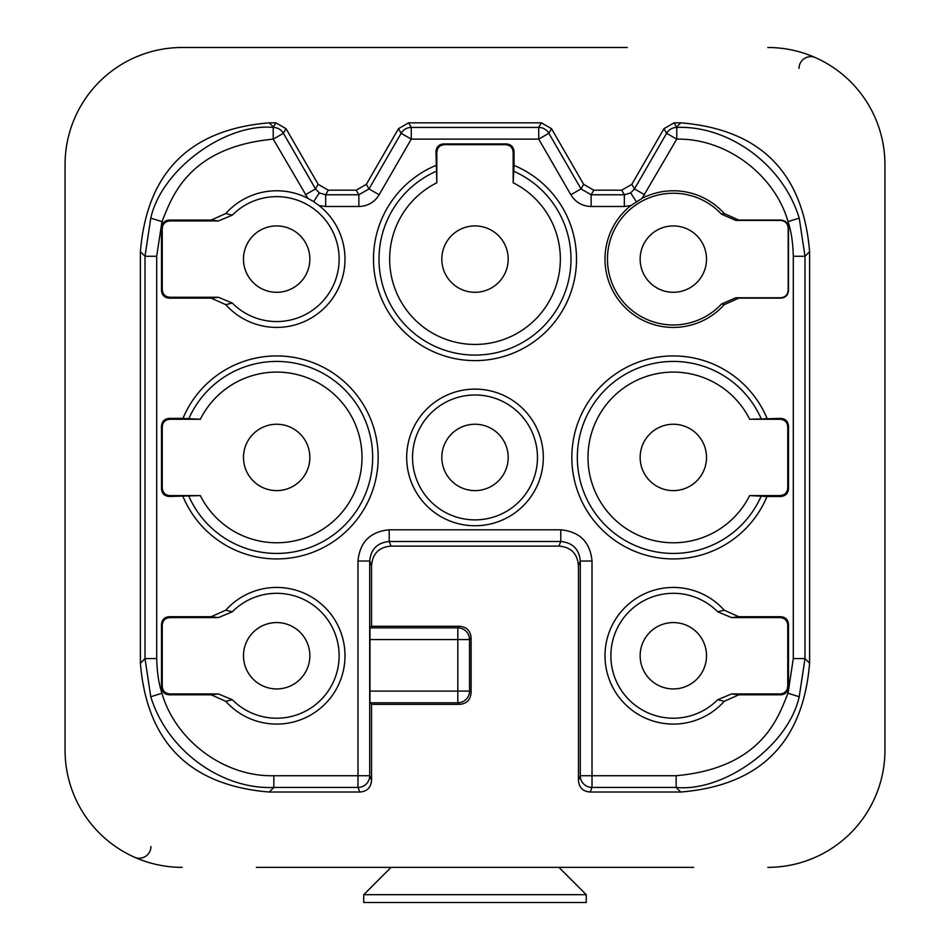 <?xml version="1.0" encoding="UTF-8"?>
<svg xmlns="http://www.w3.org/2000/svg" width="950" height="950" viewBox="0 0 950 950"><rect width="100%" height="100%" fill="white"/><g stroke="black" fill="none" stroke-linecap="round" stroke-linejoin="round"><path stroke-width="1.43" d="M256.369 867.362L693.631 867.362M627.261 47.5L182.186 47.5A117.123 117.123 0 0 0 65.063 164.623L65.063 750.239A117.123 117.123 0 0 0 182.186 867.362M159.766 49.673L160.502 49.531M143.509 54.079L135.719 57.107M140.897 55.017L137.964 56.169M137.382 56.406L135.185 57.344M136.479 56.786L135.114 57.38M182.186 47.5L322.739 47.5M767.814 867.362A117.123 117.123 0 0 0 884.937 750.239L884.937 164.623A117.123 117.123 0 0 0 767.814 47.5M790.234 865.201L789.498 865.343M806.491 860.783L814.281 857.755M809.103 859.845L812.036 858.693M812.618 858.456L814.815 857.518M813.521 858.076L814.886 857.482M159.79 865.201L160.502 865.343M143.319 860.724L137.928 858.669M137.394 858.456L141.218 859.964M371.545 626.288L369.978 627.855L457.817 627.855L459.384 626.288L371.545 626.288L371.545 565.618C372.531 553.601 379.038 547.093 391.056 546.107L558.944 546.107L560.773 541.5C572.636 542.664 579.144 549.171 580.296 561.023L580.296 775.722A11.709 11.709 21.8 0 0 592.016 787.431L590.176 792.027C582.908 791.481 579.001 787.586 578.455 780.318L578.455 565.618C577.469 553.601 570.962 547.093 558.944 546.107M590.176 792.027L680.77 792.027C760.131 785.496 803.071 742.556 809.602 663.195L809.602 251.667C803.071 172.306 760.131 129.366 680.77 122.835L674.096 122.835L676.543 127.062L680.77 122.835M578.455 780.318L580.296 775.722L592.016 775.722L592.016 787.431L676.163 787.431C723.283 792.193 788.096 746.546 799.223 696.742L804.994 658.599L804.994 256.262L799.223 218.12C782.254 162.592 726.548 125.269 676.804 127.431L676.744 139.139L666.603 133.285L634.481 188.919L630.681 192.921L624.34 194.774L591.138 194.774L580.996 188.919L548.874 133.285L538.733 139.139L411.267 139.139L379.145 194.774C374.478 202.291 367.721 206.197 358.863 206.494L325.66 206.494L319.105 205.556A68.317 68.317 0 0 1 326.396 305.947A68.317 68.317 0 0 1 225.756 304.653L211.185 298.146L169.314 298.146C164.469 297.777 161.868 295.177 161.5 290.332L161.5 227.869C161.868 223.024 164.469 220.424 169.314 220.067L211.185 220.067L225.756 213.548A68.317 68.317 0 0 1 307.895 198.336L273.256 139.139C185.856 147.345 170.988 200.462 161.963 221.599L156.714 256.262L156.714 658.599C157.047 672.351 158.804 683.905 161.963 693.262C175.192 739.943 223.796 776.993 273.837 775.722L357.984 775.722L357.984 561.023C359.86 542.034 370.274 531.62 389.227 529.791L560.773 529.791C579.761 531.668 590.176 542.07 592.016 561.023L592.016 775.722L676.163 775.722C764.334 767.754 778.976 714.269 788.037 693.262L793.286 658.599L793.286 256.262C792.953 242.511 791.196 230.957 788.037 221.599C774.844 175.121 726.607 138.142 676.744 139.139L642.117 198.324A68.317 68.317 0 0 1 724.244 213.548L738.815 220.067L780.686 220.067C785.531 220.424 788.132 223.024 788.5 227.869L788.5 290.332C788.132 295.177 785.531 297.777 780.686 298.146L738.815 298.146L724.244 304.653A68.317 68.317 0 0 1 623.604 305.959A68.317 68.317 0 0 1 630.883 205.556L624.34 206.494L591.138 206.494C582.291 206.209 575.534 202.303 570.855 194.774L538.733 139.139L538.733 127.431L541.381 122.835L551.523 128.689L583.644 184.324L593.786 190.178L621.692 190.178L631.833 184.324L663.955 128.689L674.096 122.835M541.381 122.835L408.619 122.835L411.267 127.431A11.709 11.709 150 0 0 401.126 133.285L369.004 188.919L366.356 184.324L398.478 128.689L408.619 122.835M307.895 198.324L313.666 201.661L319.307 192.909L315.519 188.919L283.397 133.285L273.256 139.139L273.196 127.431L275.904 122.835L286.045 128.689L318.167 184.324L328.308 190.178L356.214 190.178L366.356 184.324M275.904 122.835L269.23 122.835C189.869 129.366 146.929 172.306 140.398 251.667L140.398 663.195C146.929 742.556 189.869 785.496 269.23 792.027L359.824 792.027C367.092 791.481 370.999 787.586 371.545 780.318L371.545 704.366L459.384 704.366C466.652 703.819 470.547 699.913 471.093 692.657L471.093 637.996C470.547 630.729 466.652 626.834 459.384 626.288M243.485 655.761A33.191 33.191 0 0 0 276.676 688.94A33.191 33.191 0 0 0 309.854 655.761A33.191 33.191 0 0 0 276.676 622.571A33.191 33.191 0 0 0 243.485 655.761M537.462 457.437A62.462 62.462 0 0 0 475 394.974A62.462 62.462 0 0 0 412.537 457.437A62.462 62.462 0 0 0 475 519.888A62.462 62.462 0 0 0 537.462 457.437M508.191 457.437A33.191 33.191 0 0 0 475 424.246A33.191 33.191 0 0 0 441.809 457.437A33.191 33.191 0 0 0 475 490.616A33.191 33.191 0 0 0 508.191 457.437M717.713 611.812L731.595 617.595L779.962 617.595C784.807 617.963 787.408 620.564 787.764 625.409L787.764 686.114C787.408 690.959 784.807 693.559 779.962 693.928L731.595 693.928L717.713 699.711A62.462 62.462 0 0 1 629.232 699.996A62.462 62.462 0 0 1 629.232 611.527A62.462 62.462 0 0 1 717.713 611.812L724.244 610.209L738.815 616.716L780.686 616.716C785.531 617.084 788.132 619.685 788.5 624.53L788.5 686.992C788.132 691.837 785.531 694.438 780.686 694.806L738.815 694.806L724.244 701.314A68.317 68.317 0 0 1 625.919 704.959A68.317 68.317 0 0 1 625.919 606.563A68.317 68.317 0 0 1 724.244 610.209M706.515 655.761A33.191 33.191 0 0 0 673.324 622.571A33.191 33.191 0 0 0 640.146 655.761A33.191 33.191 0 0 0 673.324 688.94A33.191 33.191 0 0 0 706.515 655.761M232.287 699.711L218.405 693.928L170.038 693.928C165.193 693.559 162.592 690.959 162.236 686.114L162.236 625.409C162.592 620.564 165.193 617.963 170.038 617.595L218.405 617.595L232.287 611.812A62.462 62.462 0 0 1 320.767 611.527A62.462 62.462 0 0 1 320.767 699.996A62.462 62.462 0 0 1 232.287 699.711L225.756 701.314L211.185 694.806L169.314 694.806C164.469 694.438 161.868 691.837 161.5 686.992L161.5 624.53C161.868 619.685 164.469 617.084 169.314 616.716L211.185 616.716L225.756 610.209A68.317 68.317 0 0 1 324.081 606.563A68.317 68.317 0 0 1 324.081 704.959A68.317 68.317 0 0 1 225.756 701.314M232.287 303.05L218.405 297.267L170.038 297.267C165.193 296.899 162.592 294.298 162.236 289.453L162.236 228.748C162.592 223.903 165.193 221.303 170.038 220.946L218.405 220.946L232.287 215.151A62.462 62.462 0 0 1 320.767 214.866A62.462 62.462 0 0 1 320.767 303.335A62.462 62.462 0 0 1 232.287 303.05L225.756 304.653M309.854 259.101A33.191 33.191 0 0 0 276.676 225.922A33.191 33.191 0 0 0 243.485 259.101A33.191 33.191 0 0 0 276.676 292.291A33.191 33.191 0 0 0 309.854 259.101M436.834 182.768A85.346 85.346 0 0 0 408.536 312.645A85.346 85.346 0 0 0 541.464 312.645A85.346 85.346 0 0 0 513.166 182.768L513.166 152.475C512.798 147.63 510.197 145.029 505.353 144.661L444.647 144.661C439.803 145.029 437.202 147.63 436.834 152.475L436.834 182.768L435.955 151.739C436.323 146.894 438.924 144.293 443.769 143.937L506.231 143.937C511.076 144.293 513.677 146.894 514.045 151.739L514.045 165.407A101.508 101.508 0 0 1 555.489 320.957A101.508 101.508 0 0 1 394.511 320.957A101.508 101.508 0 0 1 435.955 165.407M508.191 259.101A33.191 33.191 0 0 0 475 225.922A33.191 33.191 0 0 0 441.809 259.101A33.191 33.191 0 0 0 475 292.291A33.191 33.191 0 0 0 508.191 259.101M200.331 495.591A85.346 85.346 0 0 0 330.208 523.889A85.346 85.346 0 0 0 330.208 390.973A85.346 85.346 0 0 0 200.331 419.271L170.038 419.271C165.193 419.627 162.592 422.239 162.236 427.072L162.236 487.789C162.592 492.622 165.193 495.235 170.038 495.591L200.331 495.591L169.314 496.47C164.469 496.114 161.868 493.501 161.5 488.668L161.5 426.194C161.868 421.361 164.469 418.748 169.314 418.392L182.97 418.392A101.508 101.508 0 0 1 338.521 376.948A101.508 101.508 0 0 1 338.521 537.914A101.508 101.508 0 0 1 182.97 496.47M309.854 457.437A33.191 33.191 0 0 0 276.676 424.246A33.191 33.191 0 0 0 243.485 457.437A33.191 33.191 0 0 0 276.676 490.616A33.191 33.191 0 0 0 309.854 457.437M749.669 419.271A85.346 85.346 0 0 0 619.792 390.973A85.346 85.346 0 0 0 619.792 523.889A85.346 85.346 0 0 0 749.669 495.591L779.962 495.591C784.807 495.235 787.408 492.622 787.764 487.789L787.764 427.072C787.408 422.239 784.807 419.627 779.962 419.271L749.669 419.271L780.686 418.392C785.531 418.748 788.132 421.361 788.5 426.194L788.5 488.668C788.132 493.501 785.531 496.114 780.686 496.47L767.03 496.47A101.508 101.508 0 0 1 611.479 537.914A101.508 101.508 0 0 1 611.479 376.948A101.508 101.508 0 0 1 767.03 418.392M706.515 457.437A33.191 33.191 0 0 0 673.324 424.246A33.191 33.191 0 0 0 640.146 457.437A33.191 33.191 0 0 0 673.324 490.616A33.191 33.191 0 0 0 706.515 457.437M543.317 457.437A68.317 68.317 0 0 0 475 389.108A68.317 68.317 0 0 0 406.683 457.437A68.317 68.317 0 0 0 475 525.754A68.317 68.317 0 0 0 543.317 457.437M513.166 182.768L514.045 165.407M436.786 171.036A96.009 96.009 0 0 0 399.166 317.965A96.009 96.009 0 0 0 550.834 317.965A96.009 96.009 0 0 0 513.214 171.036M200.331 419.271L182.97 418.392M188.599 495.651A96.009 96.009 0 0 0 335.54 533.271A96.009 96.009 0 0 0 335.54 381.591A96.009 96.009 0 0 0 188.599 419.211M749.669 495.591L767.03 496.47M761.401 419.211A96.009 96.009 0 0 0 614.46 381.591A96.009 96.009 0 0 0 614.46 533.271A96.009 96.009 0 0 0 761.401 495.651M225.756 213.548L232.287 215.151M211.185 220.067L218.405 220.946M218.405 297.267L211.185 298.146M313.666 201.661L319.105 205.556M286.045 128.689L283.397 133.285A11.709 11.709 -150 0 0 273.196 127.431C226.207 122.942 161.821 168.601 150.777 218.12L145.006 256.262L140.398 251.667M156.714 256.262L145.006 256.262L145.006 658.599L150.777 696.742C167.889 752.519 223.737 789.818 273.837 787.431L357.984 787.431A11.709 11.709 -21.8 0 0 369.704 775.722L369.704 561.023C370.868 549.159 377.364 542.652 389.227 541.5L560.773 541.5L560.773 529.791M371.545 780.318L369.704 775.722L357.984 775.722L357.984 787.431L359.824 792.027M663.955 128.689L666.603 133.285A11.709 11.709 150 0 1 676.804 127.431L676.543 127.062M630.883 205.556L642.117 198.324M738.815 220.067L735.822 220.424L721.525 214.213L724.244 213.548M721.525 214.213A65.871 65.871 0 0 0 627.309 211.981A65.871 65.871 0 0 0 627.309 306.221A65.871 65.871 0 0 0 721.525 304L735.822 297.777L780.389 297.777C785.222 297.409 787.835 294.809 788.191 289.964L788.191 228.237C787.835 223.393 785.222 220.792 780.389 220.424L780.686 220.067M724.244 304.653L721.525 304M735.822 220.424L780.389 220.424M706.515 259.101A33.191 33.191 0 0 0 673.324 225.922A33.191 33.191 0 0 0 640.146 259.101A33.191 33.191 0 0 0 673.324 292.291A33.191 33.191 0 0 0 706.515 259.101M738.815 298.146L735.822 297.777M551.523 128.689L548.874 133.285A11.709 11.709 -150 0 0 538.733 127.431L411.267 127.431L411.267 139.139L401.126 133.285L398.478 128.689M371.545 704.366L369.978 702.798L369.978 627.855M369.93 691.089L469.526 691.089L469.526 639.564A11.709 11.709 45 0 0 457.817 627.855L457.817 639.564L469.526 639.564L471.093 637.996M471.093 692.657L469.526 691.089A11.709 11.709 135 0 1 457.817 702.798L459.384 704.366M369.93 639.564L457.817 639.564L457.817 702.798L369.978 702.798M731.595 617.595L738.815 616.716M724.244 701.314L717.713 699.711M738.815 694.806L731.595 693.928M225.756 610.209L232.287 611.812M211.185 616.716L218.405 617.595M218.405 693.928L211.185 694.806M790.21 49.661L789.498 49.531M806.681 54.138L812.072 56.193M812.606 56.406L808.783 54.898M815.528 57.665A11.709 11.709 -46 0 0 799.045 68.353A11.709 11.709 -46 0 1 815.528 57.665M134.472 857.197A11.709 11.709 134 0 0 150.955 846.509M391.067 867.362L363.731 894.686L586.269 894.686L586.269 902.5L363.731 902.5L363.731 894.686M558.933 867.362L586.269 894.686M444.647 144.661L443.769 143.937M505.353 144.661L506.231 143.937M436.834 152.475L435.955 151.739M513.166 152.475L514.045 151.739M162.236 487.789L161.5 488.668M162.236 427.072L161.5 426.194M170.038 495.591L169.314 496.47M170.038 419.271L169.314 418.392M779.962 495.591L780.686 496.47M787.764 487.789L788.5 488.668M787.764 427.072L788.5 426.194M779.962 419.271L780.686 418.392M170.038 220.946L169.314 220.067M162.236 228.748L161.5 227.869M162.236 289.453L161.5 290.332M170.038 297.267L169.314 298.146M305.366 194.774L315.519 188.919L318.167 184.324M273.457 127.062L269.23 122.835M150.777 218.132L161.963 221.599M156.714 658.599L145.006 658.599L140.398 663.195M161.963 693.262L150.777 696.742M273.837 775.722L273.837 787.431L269.23 792.027M357.984 561.023L369.704 561.023L371.545 565.618M389.227 529.791L389.227 541.5L391.056 546.107M592.016 561.023L580.296 561.023L578.455 565.618M676.163 775.722L676.163 787.431L680.77 792.027M788.5 693.417L799.223 696.73M793.286 658.599L804.994 658.599L809.602 663.195M793.286 256.262L804.994 256.262L809.602 251.667M788.037 221.599L799.223 218.12M644.634 194.774L634.481 188.919L631.833 184.324M636.322 201.673L630.681 192.921M624.34 206.494L624.34 194.774L621.692 190.178M591.138 206.494L591.138 194.774L593.786 190.178M570.855 194.774L580.996 188.919L583.644 184.324M379.145 194.774L369.004 188.919L358.863 194.774L356.214 190.178M358.863 206.494L358.863 194.774L325.66 194.774L319.307 192.909M325.66 206.494L325.66 194.774L328.308 190.178M779.962 693.928L780.686 694.806M787.764 686.114L788.5 686.992M787.764 625.409L788.5 624.53M779.962 617.595L780.686 616.716M170.038 617.595L169.314 616.716M162.236 625.409L161.5 624.53M162.236 686.114L161.5 686.992M170.038 693.928L169.314 694.806M790.828 865.082L793.784 864.441M810.825 859.18L813.2 858.206M790.792 49.78L793.606 50.374M812.309 56.288L813.212 56.656M813.509 56.786L815.064 57.451M159.172 49.78L156.216 50.421M139.175 55.682L136.8 56.656M159.208 865.082L156.394 864.488M137.691 858.586L136.788 858.206M136.491 858.076L134.936 857.411"/></g></svg>
